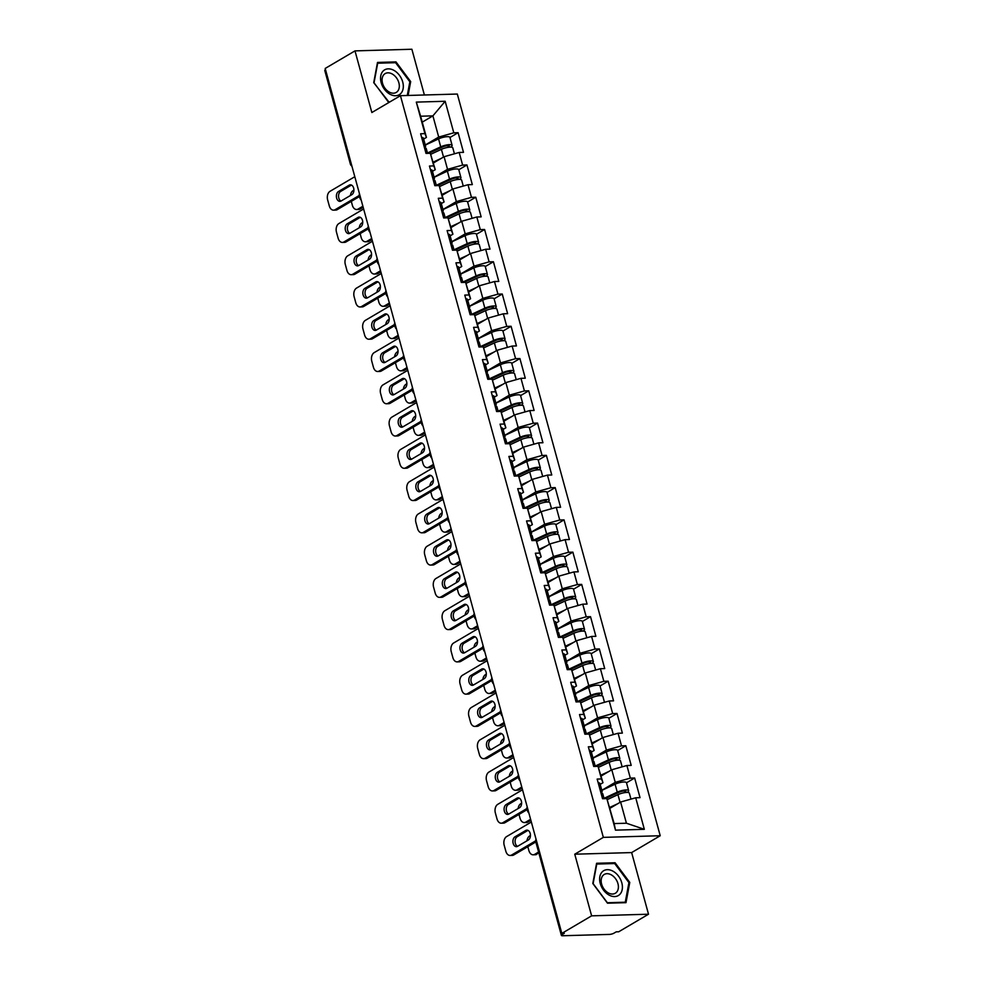 <?xml version="1.0" encoding="UTF-8"?>
<svg xmlns="http://www.w3.org/2000/svg" width="985" height="985" viewBox="0 0 985 985"><rect width="100%" height="100%" fill="white"/><g stroke="black" fill="none" stroke-linecap="round" stroke-linejoin="round"><path stroke-width="1.48" d="M424.387 94.991L411.878 49.25L354.994 50.888L325.185 68.445L561.819 933.411L591.616 915.841L648.512 914.215L631.644 852.579L660.221 835.736L457.323 94.043L400.439 95.68L603.337 837.373L660.221 835.736M648.512 914.215L618.703 931.773L616.216 931.847L614.037 933.127A3.324 0.85 164.7 0 1 609.506 934.408L562.57 935.75A3.324 0.85 164.7 0 1 561.401 935.43L535.766 841.732A3.324 0.85 164.7 0 1 536.493 840.919L562.127 934.617L564.306 933.337L561.819 933.411M422.257 122.14L432.908 115.861L445.171 101.27L416.31 102.108L424.941 133.64L420.632 133.763L426.012 153.414L430.322 153.291L435.259 169.679L432.477 171.316M445.171 101.27L453.802 132.815L458.111 132.692L449.973 137.494M433.425 162.993L444.075 156.713L459.182 152.466L463.492 152.343L458.111 132.692M459.182 152.466L462.63 165.086L466.939 164.951L458.788 169.752M442.253 195.252L452.903 188.972L468.01 184.724L472.32 184.601L466.939 164.951M468.01 184.724L471.458 197.345L475.767 197.222L467.616 202.024M451.081 227.523L461.731 221.243L476.826 216.995L481.148 216.872L475.767 197.222M476.826 216.995L480.286 229.616L484.595 229.493L476.444 234.282M459.909 259.781L470.559 253.502L485.654 249.254L489.976 249.131L484.595 229.493M485.654 249.254L489.114 261.875L493.423 261.751L485.273 266.553M468.737 292.052L479.387 285.773L494.482 281.525L498.792 281.402L493.423 261.751M494.482 281.525L497.942 294.146L502.252 294.022L494.101 298.824M477.565 324.311L488.215 318.044L503.31 313.796L507.62 313.673L502.252 294.022M503.31 313.796L506.758 326.404L511.08 326.281L502.929 331.083M486.393 356.582L497.043 350.303L512.138 346.055L516.448 345.932L511.08 326.281M512.138 346.055L515.586 358.675L519.908 358.552L511.757 363.354M495.221 388.841L505.871 382.574L520.966 378.326L525.276 378.203L519.908 358.552M520.966 378.326L524.414 390.934L528.736 390.811L520.585 395.613M504.037 421.112L514.699 414.833L529.795 410.585L534.104 410.462L528.736 390.811M529.795 410.585L533.242 423.205L537.551 423.082L529.413 427.884M512.865 453.371L523.527 447.104L538.623 442.856L542.932 442.733L537.551 423.082M538.623 442.856L542.07 455.464L546.38 455.341L538.241 460.143M521.693 485.642L532.343 479.363L547.451 475.115L551.76 474.992L546.38 455.341M547.451 475.115L550.898 487.735L555.208 487.612L547.057 492.414M530.521 517.913L541.171 511.634L556.279 507.386L560.588 507.263L555.208 487.612M556.279 507.386L559.726 520.006L564.036 519.871L555.885 524.673M539.349 550.172L549.999 543.892L565.094 539.645L569.416 539.521L564.036 519.871M565.094 539.645L568.554 552.265L572.864 552.142L564.713 556.944M548.177 582.443L558.827 576.163L573.923 571.916L578.244 571.792L572.864 552.142M573.923 571.916L577.382 584.536L581.692 584.413L573.541 589.215M557.005 614.702L567.655 608.422L582.751 604.174L587.06 604.051L581.692 584.413M582.751 604.174L586.21 616.795L590.52 616.672L582.369 621.473M565.833 646.973L576.484 640.693L591.579 636.445L595.888 636.322L590.52 616.672M591.579 636.445L595.026 649.066L599.348 648.943L591.197 653.745M574.661 679.231L585.312 672.964L600.407 668.716L604.716 668.593L599.348 648.943M600.407 668.716L603.854 681.324L608.176 681.201L600.025 686.003M583.489 711.502L594.14 705.223L609.235 700.975L613.544 700.852L608.176 681.201M609.235 700.975L612.682 713.596L617.004 713.472L608.853 718.274M592.305 743.761L602.968 737.494L618.063 733.246L622.372 733.123L617.004 713.472M618.063 733.246L621.51 745.854L625.82 745.731L617.681 750.533M601.133 776.032L611.796 769.753L626.891 765.505L631.2 765.382L625.82 745.731M626.891 765.505L630.338 778.125L634.648 778.002L626.509 782.804M609.961 808.291L620.612 802.024L635.719 797.776L640.028 797.653L634.648 778.002M635.719 797.776L644.338 829.321L615.49 830.146L606.858 798.601L614.148 823.571L626.423 823.226L620.612 802.024M430.322 153.291L433.769 165.911L429.46 166.034L434.828 185.685L439.15 185.562L442.597 198.17L438.288 198.293L443.656 217.944L447.978 217.82L451.425 230.441L447.116 230.564L452.484 250.215L456.806 250.091L460.254 262.7L455.944 262.823L461.312 282.473L465.622 282.35L469.082 294.971L464.772 295.094L470.14 314.744L474.45 314.621L477.91 327.242L473.588 327.365L478.969 347.003L483.278 346.88L486.738 359.5L482.416 359.623L487.797 379.274L492.106 379.151L495.553 391.771L491.244 391.895L496.625 411.545L500.934 411.41L504.382 424.03L500.072 424.153L505.453 443.804L509.762 443.681L513.21 456.301L508.9 456.424L514.281 476.075L518.59 475.952L522.038 488.56L517.728 488.683L523.097 508.334L527.418 508.211L530.866 520.831L526.556 520.954L531.925 540.605L536.246 540.482L539.694 553.09L535.384 553.213L540.753 572.864L545.074 572.741L548.522 585.361L544.212 585.484L549.581 605.135L553.89 605.012L557.35 617.62L553.041 617.743L558.409 637.393L562.718 637.27L566.178 649.891L561.856 650.014L567.237 669.665L571.546 669.541L575.006 682.162L570.684 682.285L576.065 701.923L580.374 701.8L583.822 714.42L579.512 714.544L584.893 734.194L589.202 734.071L592.65 746.692L588.34 746.815L593.721 766.465L598.03 766.33L601.478 778.95L597.169 779.073L602.549 798.724L606.858 798.601M434.102 177.238L447.535 169.334L444.075 156.713M447.535 169.334L462.63 165.086M433.769 165.911L435.259 169.679M442.918 209.509L456.363 201.593L452.903 188.972M439.15 185.562L444.087 201.95L441.305 203.587M456.363 201.593L471.458 197.345M442.597 198.17L444.087 201.95M451.746 241.781L465.191 233.864L461.731 221.243M447.978 217.82L452.915 234.208L450.133 235.846M465.191 233.864L480.286 229.616M451.425 230.441L452.915 234.208M460.574 274.039L474.007 266.122L470.559 253.502M456.806 250.091L461.743 266.479L458.961 268.117M474.007 266.122L489.114 261.875M460.254 262.7L461.743 266.479M469.402 306.31L482.835 298.393L479.387 285.773M465.622 282.35L470.571 298.738L467.789 300.376M482.835 298.393L497.942 294.146M469.082 294.971L470.571 298.738M478.23 338.569L491.663 330.652L488.215 318.044M474.45 314.621L479.387 331.009L476.605 332.647M491.663 330.652L506.758 326.404M477.91 327.242L479.387 331.009M487.058 370.84L500.491 362.923L497.043 350.303M483.278 346.88L488.215 363.268L485.433 364.918M500.491 362.923L515.586 358.675M486.738 359.5L488.215 363.268M495.886 403.099L509.319 395.182L505.871 382.574M492.106 379.151L497.043 395.539L494.261 397.177M509.319 395.182L524.414 390.934M495.553 391.771L497.043 395.539M504.714 435.37L518.147 427.453L514.699 414.833M500.934 411.41L505.871 427.798L503.089 429.448M518.147 427.453L533.242 423.205M504.382 424.03L505.871 427.798M513.542 467.629L526.975 459.712L523.527 447.104M509.762 443.681L514.699 460.069L511.917 461.706M526.975 459.712L542.07 455.464M513.21 456.301L514.699 460.069M522.37 499.9L535.803 491.983L532.343 479.363M518.59 475.952L523.527 492.34L520.745 493.977M535.803 491.983L550.898 487.735M522.038 488.56L523.527 492.34M531.198 532.159L544.631 524.254L541.171 511.634M527.418 508.211L532.356 524.599L529.573 526.236M544.631 524.254L559.726 520.006M530.866 520.831L532.356 524.599M540.014 564.43L553.459 556.513L549.999 543.892M536.246 540.482L541.184 556.87L538.401 558.507M553.459 556.513L568.554 552.265M539.694 553.09L541.184 556.87M548.842 596.701L562.275 588.784L558.827 576.163M545.074 572.741L550.012 589.129L547.229 590.766M562.275 588.784L577.382 584.536M548.522 585.361L550.012 589.129M557.67 628.959L571.103 621.042L567.655 608.422M553.89 605.012L558.84 621.4L556.057 623.037M571.103 621.042L586.21 616.795M557.35 617.62L558.84 621.4M566.498 661.23L579.931 653.314L576.484 640.693M562.718 637.27L567.655 653.658L564.873 655.296M579.931 653.314L595.026 649.066M566.178 649.891L567.655 653.658M575.326 693.489L588.759 685.572L585.312 672.964M571.546 669.541L576.484 685.929L573.701 687.567M588.759 685.572L603.854 681.324M575.006 682.162L576.484 685.929M584.154 725.76L597.587 717.843L594.14 705.223M580.374 701.8L585.312 718.188L582.529 719.838M597.587 717.843L612.682 713.596M583.822 714.42L585.312 718.188M592.982 758.019L606.415 750.102L602.968 737.494M589.202 734.071L594.14 750.459L591.357 752.097M606.415 750.102L621.51 745.854M592.65 746.692L594.14 750.459M601.81 790.29L615.243 782.373L611.796 769.753M598.03 766.33L602.968 782.718L600.185 784.368M615.243 782.373L630.338 778.125M601.478 778.95L602.968 782.718M562.127 934.617A3.324 0.85 164.7 0 0 561.401 935.43M626.423 823.226L644.338 829.321M615.49 830.146L614.148 823.571M325.493 69.652L351.128 163.35A3.324 0.85 -15.3 0 0 350.401 164.163L324.779 70.464A3.324 0.85 -15.3 0 1 325.493 69.652L325.518 69.639M354.994 50.888L371.85 112.524L400.439 95.68M631.644 852.579L574.76 854.204L591.616 915.841M574.76 854.204L603.337 837.373M425.274 144.98L438.707 137.063L432.908 115.861L420.632 116.218L426.431 137.42L423.648 139.057M438.707 137.063L453.802 132.815M424.941 133.64L426.431 137.42M416.31 102.108L420.632 116.218M592.81 883.496L607.511 903.196L625.992 902.666L629.772 882.437L615.071 862.749L596.59 863.279L592.81 883.496M408.098 95.459L410.683 81.595L395.982 61.895L377.501 62.437L373.721 82.654L389.149 102.329M613.68 863.562L615.071 862.749M628.861 882.979L629.772 882.437M394.603 62.72L395.982 61.895M409.772 82.137L410.683 81.595M601.035 793.196A7.326 1.884 -15.3 0 1 602.795 793.91L604.101 798.675M517.519 846.374A5.097 3.386 88.4 0 1 515.081 841.67A5.097 3.386 88.4 0 1 517.162 836.745L527.911 830.417A5.097 3.386 88.4 0 1 527.997 830.367M535.828 841.966L513.764 854.955A6.661 4.42 88.4 0 1 512.262 855.411L510.107 855.472A6.661 4.42 -91.6 0 0 511.609 855.029L513.764 854.955M600.357 790.721A7.326 1.884 -15.3 0 1 602.118 791.423A7.326 1.884 -15.3 0 1 601.392 792.605L600.961 792.962M598.178 782.755A7.326 1.884 -15.3 0 1 599.939 783.457L602.118 791.423M510.107 855.472A6.661 4.42 -91.6 0 1 505.834 851.225L504.185 845.228A6.661 4.42 -91.6 0 1 506.573 836.61L531.346 822.019M535.655 840.858L511.609 855.029M515.007 836.807L525.756 830.478A5.097 3.386 88.4 0 1 526.913 830.133A5.097 3.386 88.4 0 1 530.361 834.246A5.097 3.386 88.4 0 1 528.354 839.996L517.605 846.324A5.097 3.386 88.4 0 1 516.448 846.669A5.097 3.386 88.4 0 1 513 842.557A5.097 3.386 88.4 0 1 515.007 836.807L517.162 836.745M605.43 798.638L618.974 792.322A4.433 1.145 -15.3 0 1 623.345 791.078A4.433 1.145 -15.3 0 1 625.869 791.423A4.433 1.145 -15.3 0 1 624.909 792.494L624.675 792.63M627.088 792.42A7.326 1.884 164.7 0 0 628.652 790.659A7.326 1.884 164.7 0 0 624.49 790.081A7.326 1.884 164.7 0 0 617.263 792.149L604.014 798.33M628.652 790.659L626.472 782.706A7.326 1.884 164.7 0 0 622.311 782.115A7.326 1.884 164.7 0 0 615.096 784.195L601.835 790.376M530.447 835.477L529.622 835.957A6.661 4.42 -91.6 0 0 526.975 840.808M527.825 846.681L528.883 850.56A6.661 4.42 -91.6 0 0 533.156 854.808A6.661 4.42 -91.6 0 0 534.658 854.364L538.881 853.084M538.586 852.05L534.658 854.364M630.966 799.106L629.329 793.147A7.326 1.884 164.7 0 0 625.167 792.568A7.326 1.884 164.7 0 0 617.952 794.636L607.252 799.623M617.792 803.686L609.727 807.441M536.825 854.303A6.661 4.42 88.4 0 1 535.311 854.746L533.156 854.808M600.234 883.434A14.418 10.133 59.5 0 0 614.702 896.572A14.418 10.133 59.5 0 0 621.806 882.819A14.418 10.133 59.5 0 0 607.339 869.681A14.418 10.133 59.5 0 0 600.234 883.434M601.613 884.099A10.921 7.671 59.5 0 0 615.317 893.272A10.921 7.671 59.5 0 0 617.94 883.631A10.921 7.671 59.5 0 0 604.236 874.458A10.921 7.671 59.5 0 0 601.613 884.099M614.689 863.537L628.923 882.622L625.266 902.211L607.363 902.728L593.118 883.643L596.775 864.054L614.689 863.537M624.416 902.716L625.266 902.211M383.362 70.797A14.418 10.133 59.5 0 0 384.433 89.278A14.418 10.133 59.5 0 0 400.513 93.772A14.418 10.133 59.5 0 0 399.43 75.291A14.418 10.133 59.5 0 0 383.362 70.797M384.199 74.318A10.921 7.671 59.5 0 0 384.532 87.628A10.921 7.671 59.5 0 0 396.241 92.43A10.921 7.671 59.5 0 0 397.189 91.716A10.921 7.671 59.5 0 0 396.856 78.406A10.921 7.671 59.5 0 0 385.147 73.604A10.921 7.671 59.5 0 0 384.199 74.318M389.986 101.837L388.275 101.886L374.029 82.802L377.686 63.2L395.601 62.695L409.846 81.767L407.273 95.483M592.207 760.937A7.326 1.884 -15.3 0 1 593.967 761.639L595.272 766.416M508.691 814.103A5.097 3.386 88.4 0 1 506.253 809.411A5.097 3.386 88.4 0 1 508.334 804.486L519.083 798.145A5.097 3.386 88.4 0 1 519.169 798.096M527.012 809.695L504.936 822.697A6.661 4.42 88.4 0 1 503.433 823.14L501.279 823.201A6.661 4.42 -91.6 0 0 502.781 822.758L504.936 822.697M591.529 758.45A7.326 1.884 -15.3 0 1 593.29 759.164A7.326 1.884 -15.3 0 1 592.576 760.346L592.145 760.691M589.35 750.496A7.326 1.884 -15.3 0 1 591.111 751.198L593.29 759.164M501.279 823.201A6.661 4.42 -91.6 0 1 497.006 818.954L495.356 812.957A6.661 4.42 -91.6 0 1 497.745 804.351L522.518 789.761M526.827 808.587L502.781 822.758M506.179 804.548L516.928 798.207A5.097 3.386 88.4 0 1 518.085 797.862A5.097 3.386 88.4 0 1 521.545 801.987A5.097 3.386 88.4 0 1 519.526 807.725L508.777 814.066A5.097 3.386 88.4 0 1 507.62 814.41A5.097 3.386 88.4 0 1 504.172 810.286A5.097 3.386 88.4 0 1 506.179 804.548L508.334 804.486M583.379 728.666A7.326 1.884 -15.3 0 1 585.139 729.38L586.444 734.145M499.863 781.844A5.097 3.386 88.4 0 1 497.425 777.14A5.097 3.386 88.4 0 1 499.506 772.215L510.255 765.887A5.097 3.386 88.4 0 1 510.341 765.837M518.184 777.424L496.108 790.426A6.661 4.42 88.4 0 1 494.605 790.881L492.451 790.943A6.661 4.42 -91.6 0 0 493.953 790.487L496.108 790.426M582.701 726.191A7.326 1.884 -15.3 0 1 584.462 726.893A7.326 1.884 -15.3 0 1 583.748 728.075L583.317 728.432M580.522 718.225A7.326 1.884 -15.3 0 1 582.283 718.927L584.462 726.893M492.451 790.943A6.661 4.42 -91.6 0 1 488.178 786.695L486.541 780.699A6.661 4.42 -91.6 0 1 488.917 772.08L513.69 757.49M517.999 776.328L493.953 790.487M497.351 772.277L508.1 765.948A5.097 3.386 88.4 0 1 509.257 765.604A5.097 3.386 88.4 0 1 512.717 769.716A5.097 3.386 88.4 0 1 510.71 775.466L499.949 781.794A5.097 3.386 88.4 0 1 498.804 782.139A5.097 3.386 88.4 0 1 495.344 778.027A5.097 3.386 88.4 0 1 497.351 772.277L499.506 772.215M574.55 696.407A7.326 1.884 -15.3 0 1 576.311 697.109L577.616 701.886M491.047 749.573A5.097 3.386 88.4 0 1 488.597 744.882A5.097 3.386 88.4 0 1 490.678 739.957L501.427 733.616A5.097 3.386 88.4 0 1 501.513 733.566M509.356 745.165L487.292 758.167A6.661 4.42 88.4 0 1 485.777 758.61L483.623 758.672A6.661 4.42 -91.6 0 0 485.125 758.228L487.292 758.167M573.873 693.92A7.326 1.884 -15.3 0 1 575.634 694.622A7.326 1.884 -15.3 0 1 574.92 695.816L574.489 696.161M571.694 685.954A7.326 1.884 -15.3 0 1 573.455 686.668L575.634 694.622M483.623 758.672A6.661 4.42 -91.6 0 1 479.35 754.424L477.713 748.428A6.661 4.42 -91.6 0 1 480.089 739.821L504.862 725.231M509.171 744.057L485.125 758.228M488.523 740.018L499.272 733.677A5.097 3.386 88.4 0 1 500.429 733.332A5.097 3.386 88.4 0 1 503.889 737.457A5.097 3.386 88.4 0 1 501.882 743.195L491.121 749.536A5.097 3.386 88.4 0 1 489.976 749.868A5.097 3.386 88.4 0 1 486.516 745.756A5.097 3.386 88.4 0 1 488.523 740.018L490.678 739.957M565.722 664.136A7.326 1.884 -15.3 0 1 567.483 664.85L568.801 669.615M482.219 717.314A5.097 3.386 88.4 0 1 479.769 712.611A5.097 3.386 88.4 0 1 481.85 707.686L492.598 701.357A5.097 3.386 88.4 0 1 492.685 701.308M500.528 712.894L478.464 725.896A6.661 4.42 88.4 0 1 476.949 726.351L474.795 726.413A6.661 4.42 -91.6 0 0 476.297 725.957L478.464 725.896M565.045 661.661A7.326 1.884 -15.3 0 1 566.806 662.363A7.326 1.884 -15.3 0 1 566.092 663.545L565.661 663.89M562.866 653.695A7.326 1.884 -15.3 0 1 564.627 654.397L566.806 662.363M474.795 726.413A6.661 4.42 -91.6 0 1 470.522 722.165L468.885 716.169A6.661 4.42 -91.6 0 1 471.261 707.55L496.034 692.96M500.343 711.798L476.297 725.957M479.695 707.747L490.444 701.418A5.097 3.386 88.4 0 1 491.601 701.074A5.097 3.386 88.4 0 1 495.061 705.186A5.097 3.386 88.4 0 1 493.054 710.924L482.305 717.265A5.097 3.386 88.4 0 1 481.148 717.609A5.097 3.386 88.4 0 1 477.688 713.497A5.097 3.386 88.4 0 1 479.695 707.747L481.85 707.686M556.894 631.878A7.326 1.884 -15.3 0 1 558.667 632.579L559.972 637.357M473.391 685.043A5.097 3.386 88.4 0 1 470.941 680.339A5.097 3.386 88.4 0 1 473.022 675.427L483.783 669.086A5.097 3.386 88.4 0 1 483.857 669.037M491.7 680.623L469.636 693.637A6.661 4.42 88.4 0 1 468.121 694.08L465.967 694.142A6.661 4.42 -91.6 0 0 467.481 693.699L469.636 693.637M556.217 629.39A7.326 1.884 -15.3 0 1 557.978 630.092A7.326 1.884 -15.3 0 1 557.264 631.287L556.833 631.631M554.038 621.424A7.326 1.884 -15.3 0 1 555.811 622.138L557.978 630.092M465.967 694.142A6.661 4.42 -91.6 0 1 461.694 689.894L460.057 683.898A6.661 4.42 -91.6 0 1 462.445 675.291L487.206 660.689M491.515 679.527L467.481 693.699M470.867 675.488L481.616 669.147A5.097 3.386 88.4 0 1 482.773 668.803A5.097 3.386 88.4 0 1 486.233 672.915A5.097 3.386 88.4 0 1 484.226 678.665L473.477 684.994A5.097 3.386 88.4 0 1 472.32 685.338A5.097 3.386 88.4 0 1 468.86 681.226A5.097 3.386 88.4 0 1 470.867 675.488L473.022 675.427M596.602 766.379L610.146 760.063A4.433 1.145 -15.3 0 1 614.517 758.807A4.433 1.145 -15.3 0 1 617.041 759.164A4.433 1.145 -15.3 0 1 616.081 760.235L615.859 760.371M618.26 760.161A7.326 1.884 164.7 0 0 619.824 758.401A7.326 1.884 164.7 0 0 615.662 757.822A7.326 1.884 164.7 0 0 608.447 759.891L595.186 766.071M619.824 758.401L617.644 750.435A7.326 1.884 164.7 0 0 613.483 749.856A7.326 1.884 164.7 0 0 606.267 751.924L593.007 758.105M527.394 810.446A5.097 3.386 -91.6 0 0 528.883 813.044M521.619 803.206L520.806 803.686A6.661 4.42 -91.6 0 0 518.147 808.537M518.996 814.41L520.055 818.301A6.661 4.42 -91.6 0 0 524.328 822.549A6.661 4.42 -91.6 0 0 525.842 822.093L527.997 822.032L530.878 820.333M530.595 819.298L525.842 822.093M622.138 766.847L620.501 760.876A7.326 1.884 164.7 0 0 616.339 760.297A7.326 1.884 164.7 0 0 609.124 762.365L598.437 767.352M608.964 771.427L600.899 775.183M527.997 822.032A6.661 4.42 88.4 0 1 526.482 822.487L524.328 822.549M587.774 734.108L601.318 727.792A4.433 1.145 -15.3 0 1 605.689 726.536A4.433 1.145 -15.3 0 1 608.213 726.893A4.433 1.145 -15.3 0 1 607.252 727.964L607.031 728.1M609.432 727.89A7.326 1.884 164.7 0 0 610.995 726.13A7.326 1.884 164.7 0 0 606.834 725.551A7.326 1.884 164.7 0 0 599.619 727.62L586.358 733.8M610.995 726.13L608.816 718.163A7.326 1.884 164.7 0 0 604.655 717.585A7.326 1.884 164.7 0 0 597.439 719.653L584.179 725.846M518.566 778.175A5.097 3.386 -91.6 0 0 520.055 780.773M512.791 770.935L511.978 771.427A6.661 4.42 -91.6 0 0 509.319 776.279M510.168 782.152L511.227 786.03A6.661 4.42 -91.6 0 0 515.5 790.278A6.661 4.42 -91.6 0 0 517.014 789.835L519.169 789.773L522.05 788.062M521.767 787.027L517.014 789.835M613.31 734.576L611.685 728.617A7.326 1.884 164.7 0 0 607.511 728.038A7.326 1.884 164.7 0 0 600.296 730.107L589.609 735.093M600.136 739.156L592.083 742.912M519.169 789.773A6.661 4.42 88.4 0 1 517.654 790.216L515.5 790.278M578.946 701.849L592.49 695.533A4.433 1.145 -15.3 0 1 596.873 694.277A4.433 1.145 -15.3 0 1 599.397 694.622A4.433 1.145 -15.3 0 1 598.424 695.705L598.203 695.841M600.604 695.632A7.326 1.884 164.7 0 0 602.18 693.871A7.326 1.884 164.7 0 0 598.006 693.28A7.326 1.884 164.7 0 0 590.791 695.361L577.53 701.542M602.18 693.871L600 685.905A7.326 1.884 164.7 0 0 595.827 685.326A7.326 1.884 164.7 0 0 588.611 687.395L575.351 693.575M509.737 745.916A5.097 3.386 -91.6 0 0 511.227 748.514M503.963 738.676L503.15 739.156A6.661 4.42 -91.6 0 0 500.491 744.007M501.34 749.88L502.399 753.771A6.661 4.42 -91.6 0 0 506.672 758.019A6.661 4.42 -91.6 0 0 508.186 757.563L510.341 757.502L513.222 755.803M512.939 754.756L508.186 757.563M604.482 702.317L602.857 696.346A7.326 1.884 164.7 0 0 598.683 695.767A7.326 1.884 164.7 0 0 591.468 697.836L580.781 702.822M591.308 706.898L583.255 710.653M510.341 757.502A6.661 4.42 88.4 0 1 508.839 757.957L506.672 758.019M570.118 669.578L583.662 663.262A4.433 1.145 -15.3 0 1 588.045 662.006A4.433 1.145 -15.3 0 1 590.569 662.363A4.433 1.145 -15.3 0 1 589.596 663.434L589.375 663.57M591.776 663.361A7.326 1.884 164.7 0 0 593.352 661.6A7.326 1.884 164.7 0 0 589.178 661.021A7.326 1.884 164.7 0 0 581.963 663.09L568.702 669.271M593.352 661.6L591.172 653.634A7.326 1.884 164.7 0 0 587.011 653.055A7.326 1.884 164.7 0 0 579.783 655.124L566.523 661.304M500.909 713.645A5.097 3.386 -91.6 0 0 502.399 716.243M495.135 706.405L494.322 706.898A6.661 4.42 -91.6 0 0 491.663 711.749M492.512 717.622L493.571 721.5A6.661 4.42 -91.6 0 0 497.856 725.748A6.661 4.42 -91.6 0 0 499.358 725.305L501.513 725.243L504.394 723.532M504.111 722.497L499.358 725.305M595.654 670.046L594.029 664.087A7.326 1.884 164.7 0 0 589.867 663.508A7.326 1.884 164.7 0 0 582.64 665.577L571.953 670.551M582.48 674.626L574.427 678.382M501.513 725.243A6.661 4.42 88.4 0 1 500.011 725.686L497.856 725.748M561.29 637.32L574.834 631.003A4.433 1.145 -15.3 0 1 579.217 629.747A4.433 1.145 -15.3 0 1 581.741 630.092A4.433 1.145 -15.3 0 1 580.781 631.176L580.547 631.311M582.948 631.102A7.326 1.884 164.7 0 0 584.524 629.341A7.326 1.884 164.7 0 0 580.362 628.75A7.326 1.884 164.7 0 0 573.135 630.831L559.874 637.012M584.524 629.341L582.344 621.375A7.326 1.884 164.7 0 0 578.183 620.796A7.326 1.884 164.7 0 0 570.955 622.865L557.695 629.046M492.081 681.386A5.097 3.386 -91.6 0 0 493.583 683.984M486.307 674.146L485.494 674.626A6.661 4.42 -91.6 0 0 482.847 679.478M483.684 685.351L484.755 689.229A6.661 4.42 -91.6 0 0 489.028 693.477A6.661 4.42 -91.6 0 0 490.53 693.034L492.685 692.972L495.578 691.273M495.283 690.226L490.53 693.034M586.826 637.788L585.201 631.816A7.326 1.884 164.7 0 0 581.039 631.237A7.326 1.884 164.7 0 0 573.812 633.306L563.125 638.292M573.652 642.355L565.599 646.111M492.685 692.972A6.661 4.42 88.4 0 1 491.183 693.415L489.028 693.477M548.066 599.606A7.326 1.884 -15.3 0 1 549.839 600.308L551.144 605.086M464.563 652.784A5.097 3.386 88.4 0 1 462.113 648.081A5.097 3.386 88.4 0 1 464.194 643.156L474.955 636.827A5.097 3.386 88.4 0 1 475.041 636.778M482.884 648.364L460.808 661.366A6.661 4.42 88.4 0 1 459.293 661.821L457.138 661.883A6.661 4.42 -91.6 0 0 458.653 661.428L460.808 661.366M547.389 597.132A7.326 1.884 -15.3 0 1 549.162 597.833A7.326 1.884 -15.3 0 1 548.436 599.015L548.005 599.36M545.21 589.165A7.326 1.884 -15.3 0 1 546.983 589.867L549.162 597.833M457.138 661.883A6.661 4.42 -91.6 0 1 452.866 657.635L451.228 651.639A6.661 4.42 -91.6 0 1 453.617 643.02L478.378 628.43M482.687 647.268L458.653 661.428M462.039 643.217L472.8 636.889A5.097 3.386 88.4 0 1 473.945 636.544A5.097 3.386 88.4 0 1 477.405 640.656A5.097 3.386 88.4 0 1 475.398 646.394L464.649 652.735A5.097 3.386 88.4 0 1 463.492 653.08A5.097 3.386 88.4 0 1 460.032 648.967A5.097 3.386 88.4 0 1 462.039 643.217L464.194 643.156M552.462 605.049L566.006 598.732A4.433 1.145 -15.3 0 1 570.389 597.476A4.433 1.145 -15.3 0 1 572.913 597.833A4.433 1.145 -15.3 0 1 571.953 598.905L571.719 599.04M574.12 598.831A7.326 1.884 164.7 0 0 575.696 597.07A7.326 1.884 164.7 0 0 571.534 596.491A7.326 1.884 164.7 0 0 564.306 598.56L551.046 604.741M575.696 597.07L573.516 589.104A7.326 1.884 164.7 0 0 569.355 588.525A7.326 1.884 164.7 0 0 562.127 590.594L548.867 596.775M483.253 649.115A5.097 3.386 -91.6 0 0 484.755 651.713M477.491 641.875L476.666 642.355A6.661 4.42 -91.6 0 0 474.019 647.219M474.856 653.092L475.927 656.97A6.661 4.42 -91.6 0 0 480.2 661.218A6.661 4.42 -91.6 0 0 481.702 660.763L483.857 660.701L486.75 659.002M486.467 657.968L481.702 660.763M577.998 605.516L576.373 599.557A7.326 1.884 164.7 0 0 572.211 598.966A7.326 1.884 164.7 0 0 564.984 601.047L554.296 606.021M564.824 610.097L556.771 613.852M483.857 660.701A6.661 4.42 88.4 0 1 482.354 661.157L480.2 661.218M539.251 567.348A7.326 1.884 -15.3 0 1 541.011 568.049L542.316 572.827M455.735 620.513A5.097 3.386 88.4 0 1 453.285 615.81A5.097 3.386 88.4 0 1 455.378 610.897L466.127 604.556A5.097 3.386 88.4 0 1 466.213 604.507M474.056 616.093L451.98 629.107A6.661 4.42 88.4 0 1 450.477 629.55L448.31 629.612A6.661 4.42 -91.6 0 0 449.825 629.169L451.98 629.107M538.561 564.861A7.326 1.884 -15.3 0 1 540.334 565.562A7.326 1.884 -15.3 0 1 539.608 566.744L539.177 567.101M536.382 556.894A7.326 1.884 -15.3 0 1 538.155 557.608L540.334 565.562M448.31 629.612A6.661 4.42 -91.6 0 1 444.038 625.364L442.4 619.368A6.661 4.42 -91.6 0 1 444.789 610.762L469.55 596.159M473.859 614.997L449.825 629.169M453.211 610.959L463.972 604.618A5.097 3.386 88.4 0 1 465.117 604.273A5.097 3.386 88.4 0 1 468.577 608.385A5.097 3.386 88.4 0 1 466.57 614.135L455.821 620.464A5.097 3.386 88.4 0 1 454.664 620.809A5.097 3.386 88.4 0 1 451.204 616.696A5.097 3.386 88.4 0 1 453.211 610.959L455.378 610.897M543.634 572.79L557.178 566.473A4.433 1.145 -15.3 0 1 561.561 565.218A4.433 1.145 -15.3 0 1 564.085 565.562A4.433 1.145 -15.3 0 1 563.125 566.646L562.891 566.781M565.292 566.572A7.326 1.884 164.7 0 0 566.867 564.799A7.326 1.884 164.7 0 0 562.706 564.22A7.326 1.884 164.7 0 0 555.478 566.289L542.218 572.482M566.867 564.799L564.688 556.845A7.326 1.884 164.7 0 0 560.527 556.266A7.326 1.884 164.7 0 0 553.299 558.335L540.039 564.516M474.425 616.856A5.097 3.386 -91.6 0 0 475.927 619.442M468.663 609.616L467.838 610.097A6.661 4.42 -91.6 0 0 465.191 614.948M466.028 620.821L467.099 624.699A6.661 4.42 -91.6 0 0 471.372 628.947A6.661 4.42 -91.6 0 0 472.874 628.504L475.029 628.442L477.922 626.743M477.639 625.697L472.874 628.504M569.182 573.245L567.545 567.286A7.326 1.884 164.7 0 0 563.383 566.707A7.326 1.884 164.7 0 0 556.156 568.776L545.468 573.762M555.996 577.826L547.943 581.581M475.029 628.442A6.661 4.42 88.4 0 1 473.526 628.886L471.372 628.947M530.423 535.077A7.326 1.884 -15.3 0 1 532.183 535.778L533.488 540.556M446.907 588.254A5.097 3.386 88.4 0 1 444.457 583.551A5.097 3.386 88.4 0 1 446.55 578.626L457.299 572.297A5.097 3.386 88.4 0 1 457.385 572.248M465.228 583.834L443.151 596.836A6.661 4.42 88.4 0 1 441.649 597.292L439.495 597.353A6.661 4.42 -91.6 0 0 440.997 596.898L443.151 596.836M529.733 532.589A7.326 1.884 -15.3 0 1 531.506 533.304A7.326 1.884 -15.3 0 1 530.78 534.486L530.349 534.83M527.566 524.636A7.326 1.884 -15.3 0 1 529.327 525.337L531.506 533.304M439.495 597.353A6.661 4.42 -91.6 0 1 435.21 593.105L433.572 587.097A6.661 4.42 -91.6 0 1 435.961 578.49L460.721 563.9M465.043 582.738L440.997 596.898M444.395 578.688L455.144 572.359A5.097 3.386 88.4 0 1 456.301 572.014A5.097 3.386 88.4 0 1 459.749 576.126A5.097 3.386 88.4 0 1 457.742 581.864L446.993 588.205A5.097 3.386 88.4 0 1 445.836 588.55A5.097 3.386 88.4 0 1 442.376 584.425A5.097 3.386 88.4 0 1 444.395 578.688L446.55 578.626M534.806 540.519L548.362 534.202A4.433 1.145 -15.3 0 1 552.733 532.947A4.433 1.145 -15.3 0 1 555.257 533.304A4.433 1.145 -15.3 0 1 554.296 534.375L554.062 534.51M556.476 534.301A7.326 1.884 164.7 0 0 558.039 532.54A7.326 1.884 164.7 0 0 553.878 531.962A7.326 1.884 164.7 0 0 546.65 534.03L533.39 540.211M558.039 532.54L555.86 524.574A7.326 1.884 164.7 0 0 551.698 523.995A7.326 1.884 164.7 0 0 544.471 526.064L531.211 532.245M465.597 584.585A5.097 3.386 -91.6 0 0 467.099 587.183M459.835 577.345L459.01 577.826A6.661 4.42 -91.6 0 0 456.363 582.677M457.212 588.562L458.271 592.441A6.661 4.42 -91.6 0 0 462.544 596.688A6.661 4.42 -91.6 0 0 464.046 596.233L466.2 596.171L469.094 594.472M468.811 593.438L464.046 596.233M560.354 540.987L558.717 535.015A7.326 1.884 164.7 0 0 554.555 534.436A7.326 1.884 164.7 0 0 547.328 536.517L536.64 541.491M547.167 545.567L539.115 549.322M466.2 596.171A6.661 4.42 88.4 0 1 464.698 596.627L462.544 596.688M521.594 502.806A7.326 1.884 -15.3 0 1 523.355 503.52L524.66 508.297M438.079 555.983A5.097 3.386 88.4 0 1 435.641 551.28A5.097 3.386 88.4 0 1 437.722 546.355L448.471 540.026A5.097 3.386 88.4 0 1 448.557 539.977M456.4 551.563L434.323 564.577A6.661 4.42 88.4 0 1 432.821 565.021L430.667 565.082A6.661 4.42 -91.6 0 0 432.169 564.639L434.323 564.577M520.917 500.331A7.326 1.884 -15.3 0 1 522.678 501.033A7.326 1.884 -15.3 0 1 521.952 502.215L521.521 502.572M518.738 492.365A7.326 1.884 -15.3 0 1 520.499 493.066L522.678 501.033M430.667 565.082A6.661 4.42 -91.6 0 1 426.394 560.834L424.744 554.838A6.661 4.42 -91.6 0 1 427.133 546.232L451.906 531.629M456.215 550.467L432.169 564.639M435.567 546.429L446.316 540.088A5.097 3.386 88.4 0 1 447.473 539.743A5.097 3.386 88.4 0 1 450.921 543.855A5.097 3.386 88.4 0 1 448.914 549.605L438.165 555.934A5.097 3.386 88.4 0 1 437.008 556.279A5.097 3.386 88.4 0 1 433.56 552.166A5.097 3.386 88.4 0 1 435.567 546.429L437.722 546.355M525.99 508.248L539.534 501.944A4.433 1.145 -15.3 0 1 543.905 500.688A4.433 1.145 -15.3 0 1 546.429 501.033A4.433 1.145 -15.3 0 1 545.468 502.116L545.234 502.239M547.648 502.042A7.326 1.884 164.7 0 0 549.211 500.269A7.326 1.884 164.7 0 0 545.05 499.69A7.326 1.884 164.7 0 0 537.822 501.759L524.562 507.94M549.211 500.269L547.032 492.315A7.326 1.884 164.7 0 0 542.87 491.724A7.326 1.884 164.7 0 0 535.643 493.805L522.382 499.986M456.781 552.314A5.097 3.386 -91.6 0 0 458.271 554.912M451.007 545.087L450.182 545.567A6.661 4.42 -91.6 0 0 447.535 550.418M448.384 556.291L449.443 560.169A6.661 4.42 -91.6 0 0 453.716 564.417A6.661 4.42 -91.6 0 0 455.218 563.974L457.372 563.913L460.266 562.213M459.983 561.167L455.218 563.974M551.526 508.716L549.889 502.756A7.326 1.884 164.7 0 0 545.727 502.178A7.326 1.884 164.7 0 0 538.5 504.246L527.812 509.233M538.339 513.296L530.287 517.051M457.372 563.913A6.661 4.42 88.4 0 1 455.87 564.356L453.716 564.417M512.766 470.547A7.326 1.884 -15.3 0 1 514.527 471.249L515.832 476.026M429.251 523.725A5.097 3.386 88.4 0 1 426.813 519.021A5.097 3.386 88.4 0 1 428.894 514.096L439.642 507.755A5.097 3.386 88.4 0 1 439.729 507.718M447.572 519.304L425.495 532.306A6.661 4.42 88.4 0 1 423.993 532.75L421.839 532.811A6.661 4.42 -91.6 0 0 423.341 532.368L425.495 532.306M512.089 468.06A7.326 1.884 -15.3 0 1 513.85 468.774A7.326 1.884 -15.3 0 1 513.123 469.956L512.692 470.301M509.91 460.106A7.326 1.884 -15.3 0 1 511.671 460.808L513.85 468.774M421.839 532.811A6.661 4.42 -91.6 0 1 417.566 528.563L415.916 522.567A6.661 4.42 -91.6 0 1 418.305 513.961L443.078 499.37M447.387 518.208L423.341 532.368M426.739 514.158L437.488 507.817A5.097 3.386 88.4 0 1 438.645 507.484A5.097 3.386 88.4 0 1 442.093 511.597A5.097 3.386 88.4 0 1 440.086 517.334L429.337 523.675A5.097 3.386 88.4 0 1 428.179 524.02A5.097 3.386 88.4 0 1 424.732 519.895A5.097 3.386 88.4 0 1 426.739 514.158L428.894 514.096M517.162 475.989L530.706 469.673A4.433 1.145 -15.3 0 1 535.077 468.417A4.433 1.145 -15.3 0 1 537.601 468.774A4.433 1.145 -15.3 0 1 536.64 469.845L536.406 469.98M538.82 469.771A7.326 1.884 164.7 0 0 540.383 468.01A7.326 1.884 164.7 0 0 536.222 467.432A7.326 1.884 164.7 0 0 528.994 469.5L515.746 475.681M540.383 468.01L538.204 460.044A7.326 1.884 164.7 0 0 534.042 459.466A7.326 1.884 164.7 0 0 526.827 461.534L513.567 467.715M447.953 520.055A5.097 3.386 -91.6 0 0 449.443 522.653M442.179 512.816L441.354 513.296A6.661 4.42 -91.6 0 0 438.707 518.147M439.556 524.02L440.615 527.911A6.661 4.42 -91.6 0 0 444.888 532.159A6.661 4.42 -91.6 0 0 446.39 531.703L448.557 531.641L451.438 529.942M451.155 528.908L446.39 531.703M542.698 476.457L541.06 470.485A7.326 1.884 164.7 0 0 536.899 469.907A7.326 1.884 164.7 0 0 529.684 471.975L518.984 476.962M529.524 481.037L521.459 484.792M448.557 531.641A6.661 4.42 88.4 0 1 447.042 532.097L444.888 532.159M503.938 438.276A7.326 1.884 -15.3 0 1 505.699 438.99L507.004 443.755M420.423 491.453A5.097 3.386 88.4 0 1 417.985 486.75A5.097 3.386 88.4 0 1 420.066 481.825L430.814 475.496A5.097 3.386 88.4 0 1 430.901 475.447M438.744 487.033L416.667 500.035A6.661 4.42 88.4 0 1 415.165 500.491L413.01 500.552A6.661 4.42 -91.6 0 0 414.513 500.097L416.667 500.035M503.261 435.801A7.326 1.884 -15.3 0 1 505.022 436.503A7.326 1.884 -15.3 0 1 504.308 437.685L503.877 438.042M501.082 427.835A7.326 1.884 -15.3 0 1 502.842 428.537L505.022 436.503M413.01 500.552A6.661 4.42 -91.6 0 1 408.738 496.305L407.088 490.308A6.661 4.42 -91.6 0 1 409.477 481.69L434.25 467.099M438.559 485.937L414.513 500.097M417.911 481.887L428.66 475.558A5.097 3.386 88.4 0 1 429.817 475.213A5.097 3.386 88.4 0 1 433.277 479.326A5.097 3.386 88.4 0 1 431.258 485.076L420.509 491.404A5.097 3.386 88.4 0 1 419.351 491.749A5.097 3.386 88.4 0 1 415.904 487.637A5.097 3.386 88.4 0 1 417.911 481.887L420.066 481.825M508.334 443.718L521.878 437.402A4.433 1.145 -15.3 0 1 526.249 436.158A4.433 1.145 -15.3 0 1 528.773 436.503A4.433 1.145 -15.3 0 1 527.812 437.574L527.591 437.709M529.992 437.5A7.326 1.884 164.7 0 0 531.555 435.739A7.326 1.884 164.7 0 0 527.394 435.161A7.326 1.884 164.7 0 0 520.178 437.229L506.918 443.41M531.555 435.739L529.376 427.785A7.326 1.884 164.7 0 0 525.214 427.194A7.326 1.884 164.7 0 0 517.999 429.275L504.739 435.456M439.125 487.784A5.097 3.386 -91.6 0 0 440.615 490.382M433.351 480.557L432.538 481.037A6.661 4.42 -91.6 0 0 429.879 485.888M430.728 491.761L431.787 495.64A6.661 4.42 -91.6 0 0 436.06 499.887A6.661 4.42 -91.6 0 0 437.574 499.444L439.729 499.383L442.61 497.684M442.327 496.637L437.574 499.444M533.87 444.186L532.232 438.226A7.326 1.884 164.7 0 0 528.071 437.648A7.326 1.884 164.7 0 0 520.856 439.716L510.168 444.703M520.696 448.766L512.631 452.521M439.729 499.383A6.661 4.42 88.4 0 1 438.214 499.826L436.06 499.887M495.11 406.017A7.326 1.884 -15.3 0 1 496.871 406.719L498.176 411.496M411.595 459.182A5.097 3.386 88.4 0 1 409.157 454.491A5.097 3.386 88.4 0 1 411.238 449.566L421.986 443.225A5.097 3.386 88.4 0 1 422.072 443.176M429.916 454.774L407.839 467.776A6.661 4.42 88.4 0 1 406.337 468.22L404.182 468.281A6.661 4.42 -91.6 0 0 405.685 467.838L407.839 467.776M494.433 403.53A7.326 1.884 -15.3 0 1 496.194 404.244A7.326 1.884 -15.3 0 1 495.48 405.426L495.049 405.771M492.254 395.576A7.326 1.884 -15.3 0 1 494.014 396.278L496.194 404.244M404.182 468.281A6.661 4.42 -91.6 0 1 399.91 464.034L398.272 458.037A6.661 4.42 -91.6 0 1 400.649 449.431L425.421 434.841M429.731 453.666L405.685 467.838M409.083 449.628L419.832 443.287A5.097 3.386 88.4 0 1 420.989 442.942A5.097 3.386 88.4 0 1 424.449 447.067A5.097 3.386 88.4 0 1 422.442 452.804L411.681 459.145A5.097 3.386 88.4 0 1 410.536 459.49A5.097 3.386 88.4 0 1 407.076 455.365A5.097 3.386 88.4 0 1 409.083 449.628L411.238 449.566M499.506 411.459L513.05 405.143A4.433 1.145 -15.3 0 1 517.42 403.887A4.433 1.145 -15.3 0 1 519.945 404.244A4.433 1.145 -15.3 0 1 518.984 405.315L518.763 405.451M521.163 405.241A7.326 1.884 164.7 0 0 522.727 403.481A7.326 1.884 164.7 0 0 518.566 402.902A7.326 1.884 164.7 0 0 511.35 404.97L498.09 411.151M522.727 403.481L520.548 395.514A7.326 1.884 164.7 0 0 516.386 394.936A7.326 1.884 164.7 0 0 509.171 397.004L495.911 403.185M430.297 455.526A5.097 3.386 -91.6 0 0 431.787 458.123M424.523 448.286L423.71 448.766A6.661 4.42 -91.6 0 0 421.051 453.617M421.9 459.49L422.959 463.381A6.661 4.42 -91.6 0 0 427.231 467.629A6.661 4.42 -91.6 0 0 428.746 467.173L430.901 467.112L433.782 465.412M433.498 464.378L428.746 467.173M525.042 411.927L523.417 405.955A7.326 1.884 164.7 0 0 519.243 405.377A7.326 1.884 164.7 0 0 512.028 407.445L501.34 412.432M511.868 416.507L503.815 420.263M430.901 467.112A6.661 4.42 88.4 0 1 429.386 467.567L427.231 467.629M486.282 373.746A7.326 1.884 -15.3 0 1 488.043 374.46L489.348 379.225M402.779 426.924A5.097 3.386 88.4 0 1 400.329 422.22A5.097 3.386 88.4 0 1 402.409 417.295L413.158 410.967A5.097 3.386 88.4 0 1 413.244 410.917M421.087 422.503L399.023 435.505A6.661 4.42 88.4 0 1 397.509 435.961L395.354 436.023A6.661 4.42 -91.6 0 0 396.856 435.567L399.023 435.505M485.605 371.271A7.326 1.884 -15.3 0 1 487.366 371.973A7.326 1.884 -15.3 0 1 486.652 373.155L486.221 373.512M483.426 363.305A7.326 1.884 -15.3 0 1 485.186 364.007L487.366 371.973M395.354 436.023A6.661 4.42 -91.6 0 1 391.082 431.775L389.444 425.779A6.661 4.42 -91.6 0 1 391.821 417.16L416.593 402.569M420.903 421.408L396.856 435.567M400.255 417.357L411.004 411.028A5.097 3.386 88.4 0 1 412.161 410.683A5.097 3.386 88.4 0 1 415.621 414.796A5.097 3.386 88.4 0 1 413.614 420.546L402.853 426.874A5.097 3.386 88.4 0 1 401.708 427.219A5.097 3.386 88.4 0 1 398.248 423.107A5.097 3.386 88.4 0 1 400.255 417.357L402.409 417.295M490.678 379.188L504.221 372.872A4.433 1.145 -15.3 0 1 508.605 371.616A4.433 1.145 -15.3 0 1 511.129 371.973A4.433 1.145 -15.3 0 1 510.156 373.044L509.935 373.18M512.335 372.97A7.326 1.884 164.7 0 0 513.911 371.21A7.326 1.884 164.7 0 0 509.737 370.631A7.326 1.884 164.7 0 0 502.522 372.699L489.262 378.88M513.911 371.21L511.732 363.243A7.326 1.884 164.7 0 0 507.558 362.665A7.326 1.884 164.7 0 0 500.343 364.733L487.083 370.926M421.469 423.254A5.097 3.386 -91.6 0 0 422.959 425.852M415.695 416.015L414.882 416.507A6.661 4.42 -91.6 0 0 412.223 421.358M413.072 427.231L414.131 431.11A6.661 4.42 -91.6 0 0 418.403 435.358A6.661 4.42 -91.6 0 0 419.918 434.914L422.072 434.853L424.954 433.141M424.67 432.107L419.918 434.914M516.214 379.656L514.589 373.697A7.326 1.884 164.7 0 0 510.415 373.118A7.326 1.884 164.7 0 0 503.2 375.187L492.512 380.173M503.039 384.236L494.987 387.991M422.072 434.853A6.661 4.42 88.4 0 1 420.57 435.296L418.403 435.358M477.454 341.487A7.326 1.884 -15.3 0 1 479.215 342.189L480.532 346.966M393.951 394.653A5.097 3.386 88.4 0 1 391.501 389.962A5.097 3.386 88.4 0 1 393.581 385.037L404.33 378.696A5.097 3.386 88.4 0 1 404.416 378.646M412.259 390.245L390.195 403.247A6.661 4.42 88.4 0 1 388.681 403.69L386.526 403.752A6.661 4.42 -91.6 0 0 388.028 403.308L390.195 403.247M476.777 339A7.326 1.884 -15.3 0 1 478.538 339.702A7.326 1.884 -15.3 0 1 477.823 340.896L477.393 341.241M474.598 331.034A7.326 1.884 -15.3 0 1 476.358 331.748L478.538 339.702M386.526 403.752A6.661 4.42 -91.6 0 1 382.254 399.504L380.616 393.507A6.661 4.42 -91.6 0 1 382.993 384.901L407.765 370.311M412.075 389.137L388.028 403.308M391.427 385.098L402.175 378.757A5.097 3.386 88.4 0 1 403.333 378.412A5.097 3.386 88.4 0 1 406.793 382.537A5.097 3.386 88.4 0 1 404.786 388.275L394.037 394.616A5.097 3.386 88.4 0 1 392.88 394.948A5.097 3.386 88.4 0 1 389.42 390.836A5.097 3.386 88.4 0 1 391.427 385.098L393.581 385.037M481.85 346.929L495.393 340.613A4.433 1.145 -15.3 0 1 499.777 339.357A4.433 1.145 -15.3 0 1 502.301 339.702A4.433 1.145 -15.3 0 1 501.328 340.785L501.106 340.921M503.507 340.712A7.326 1.884 164.7 0 0 505.083 338.951A7.326 1.884 164.7 0 0 500.909 338.36A7.326 1.884 164.7 0 0 493.694 340.441L480.434 346.621M505.083 338.951L502.904 330.985A7.326 1.884 164.7 0 0 498.742 330.406A7.326 1.884 164.7 0 0 491.515 332.474L478.254 338.655M412.641 390.996A5.097 3.386 -91.6 0 0 414.131 393.594M406.867 383.756L406.054 384.236A6.661 4.42 -91.6 0 0 403.394 389.087M404.244 394.96L405.303 398.851A6.661 4.42 -91.6 0 0 409.588 403.099A6.661 4.42 -91.6 0 0 411.09 402.643L413.244 402.582L416.126 400.883M415.842 399.836L411.09 402.643M507.386 347.397L505.761 341.426A7.326 1.884 164.7 0 0 501.599 340.847A7.326 1.884 164.7 0 0 494.371 342.915L483.684 347.902M494.211 351.977L486.159 355.733M413.244 402.582A6.661 4.42 88.4 0 1 411.742 403.037L409.588 403.099M468.626 309.216A7.326 1.884 -15.3 0 1 470.399 309.93L471.704 314.695M385.123 362.394A5.097 3.386 88.4 0 1 382.673 357.69A5.097 3.386 88.4 0 1 384.753 352.765L395.514 346.437A5.097 3.386 88.4 0 1 395.588 346.388M403.431 357.974L381.367 370.976A6.661 4.42 88.4 0 1 379.853 371.431L377.698 371.493A6.661 4.42 -91.6 0 0 379.213 371.037L381.367 370.976M467.949 306.741A7.326 1.884 -15.3 0 1 469.71 307.443A7.326 1.884 -15.3 0 1 468.995 308.625L468.565 308.97M465.77 298.775A7.326 1.884 -15.3 0 1 467.543 299.477L469.71 307.443M377.698 371.493A6.661 4.42 -91.6 0 1 373.426 367.245L371.788 361.249A6.661 4.42 -91.6 0 1 374.177 352.63L398.937 338.04M403.247 356.878L379.213 371.037M382.599 352.827L393.347 346.498A5.097 3.386 88.4 0 1 394.505 346.154A5.097 3.386 88.4 0 1 397.965 350.266A5.097 3.386 88.4 0 1 395.958 356.004L385.209 362.345A5.097 3.386 88.4 0 1 384.052 362.689A5.097 3.386 88.4 0 1 380.592 358.577A5.097 3.386 88.4 0 1 382.599 352.827L384.753 352.765M473.022 314.658L486.565 308.342A4.433 1.145 -15.3 0 1 490.949 307.086A4.433 1.145 -15.3 0 1 493.473 307.443A4.433 1.145 -15.3 0 1 492.512 308.514L492.278 308.65M494.679 308.44A7.326 1.884 164.7 0 0 496.255 306.68A7.326 1.884 164.7 0 0 492.094 306.101A7.326 1.884 164.7 0 0 484.866 308.17L471.606 314.35M496.255 306.68L494.076 298.714A7.326 1.884 164.7 0 0 489.914 298.135A7.326 1.884 164.7 0 0 482.687 300.203L469.426 306.384M403.813 358.725A5.097 3.386 -91.6 0 0 405.315 361.323M398.038 351.485L397.226 351.977A6.661 4.42 -91.6 0 0 394.579 356.829M395.416 362.702L396.487 366.58A6.661 4.42 -91.6 0 0 400.76 370.828A6.661 4.42 -91.6 0 0 402.262 370.385L404.416 370.323L407.31 368.612M407.014 367.577L402.262 370.385M498.558 315.126L496.933 309.167A7.326 1.884 164.7 0 0 492.771 308.588A7.326 1.884 164.7 0 0 485.543 310.657L474.856 315.631M485.383 319.706L477.331 323.462M404.416 370.323A6.661 4.42 88.4 0 1 402.914 370.766L400.76 370.828M459.798 276.957A7.326 1.884 -15.3 0 1 461.571 277.659L462.876 282.436M376.295 330.123A5.097 3.386 88.4 0 1 373.844 325.419A5.097 3.386 88.4 0 1 375.925 320.507L386.686 314.166A5.097 3.386 88.4 0 1 386.773 314.116M394.616 325.703L372.539 338.717A6.661 4.42 88.4 0 1 371.025 339.16L368.87 339.222A6.661 4.42 -91.6 0 0 370.385 338.778L372.539 338.717M459.121 274.47A7.326 1.884 -15.3 0 1 460.894 275.172A7.326 1.884 -15.3 0 1 460.167 276.366L459.736 276.711M456.941 266.504A7.326 1.884 -15.3 0 1 458.714 267.218L460.894 275.172M368.87 339.222A6.661 4.42 -91.6 0 1 364.598 334.974L362.96 328.978A6.661 4.42 -91.6 0 1 365.349 320.371L390.109 305.769M394.419 324.607L370.385 338.778M373.771 320.568L384.532 314.227A5.097 3.386 88.4 0 1 385.677 313.883A5.097 3.386 88.4 0 1 389.137 317.995A5.097 3.386 88.4 0 1 387.13 323.745L376.381 330.073A5.097 3.386 88.4 0 1 375.223 330.418A5.097 3.386 88.4 0 1 371.764 326.306A5.097 3.386 88.4 0 1 373.771 320.568L375.925 320.507M464.194 282.399L477.737 276.083A4.433 1.145 -15.3 0 1 482.121 274.827A4.433 1.145 -15.3 0 1 484.645 275.172A4.433 1.145 -15.3 0 1 483.684 276.256L483.45 276.391M485.851 276.182A7.326 1.884 164.7 0 0 487.427 274.421A7.326 1.884 164.7 0 0 483.266 273.83A7.326 1.884 164.7 0 0 476.038 275.911L462.778 282.092M487.427 274.421L485.248 266.455A7.326 1.884 164.7 0 0 481.086 265.876A7.326 1.884 164.7 0 0 473.859 267.945L460.598 274.125M394.985 326.466A5.097 3.386 -91.6 0 0 396.487 329.064M389.223 319.226L388.398 319.706A6.661 4.42 -91.6 0 0 385.751 324.558M386.588 330.431L387.659 334.309A6.661 4.42 -91.6 0 0 391.931 338.557A6.661 4.42 -91.6 0 0 393.434 338.114L395.588 338.052L398.482 336.353M398.199 335.306L393.434 338.114M489.73 282.867L488.104 276.896A7.326 1.884 164.7 0 0 483.943 276.317A7.326 1.884 164.7 0 0 476.715 278.386L466.028 283.372M476.555 287.435L468.503 291.191M395.588 338.052A6.661 4.42 88.4 0 1 394.086 338.495L391.931 338.557M450.982 244.686A7.326 1.884 -15.3 0 1 452.743 245.388L454.048 250.165M367.467 297.864A5.097 3.386 88.4 0 1 365.016 293.161A5.097 3.386 88.4 0 1 367.11 288.236L377.858 281.907A5.097 3.386 88.4 0 1 377.944 281.858M385.788 293.444L363.711 306.446A6.661 4.42 88.4 0 1 362.209 306.901L360.042 306.963A6.661 4.42 -91.6 0 0 361.557 306.507L363.711 306.446M450.293 242.212A7.326 1.884 -15.3 0 1 452.066 242.913A7.326 1.884 -15.3 0 1 451.339 244.095L450.908 244.44M448.113 234.245A7.326 1.884 -15.3 0 1 449.886 234.947L452.066 242.913M360.042 306.963A6.661 4.42 -91.6 0 1 355.77 302.715L354.132 296.707A6.661 4.42 -91.6 0 1 356.521 288.1L381.281 273.51M385.591 292.348L361.557 306.507M364.942 288.297L375.704 281.969A5.097 3.386 88.4 0 1 376.849 281.624A5.097 3.386 88.4 0 1 380.308 285.736A5.097 3.386 88.4 0 1 378.302 291.474L367.553 297.815A5.097 3.386 88.4 0 1 366.395 298.159A5.097 3.386 88.4 0 1 362.936 294.047A5.097 3.386 88.4 0 1 364.942 288.297L367.11 288.236M455.365 250.128L468.909 243.812A4.433 1.145 -15.3 0 1 473.292 242.556A4.433 1.145 -15.3 0 1 475.817 242.913A4.433 1.145 -15.3 0 1 474.856 243.984L474.622 244.12M477.023 243.911A7.326 1.884 164.7 0 0 478.599 242.15A7.326 1.884 164.7 0 0 474.438 241.571A7.326 1.884 164.7 0 0 467.21 243.64L453.95 249.821M478.599 242.15L476.42 234.184A7.326 1.884 164.7 0 0 472.258 233.605A7.326 1.884 164.7 0 0 465.031 235.674L451.77 241.854M386.157 294.195A5.097 3.386 -91.6 0 0 387.659 296.793M380.395 286.955L379.57 287.435A6.661 4.42 -91.6 0 0 376.923 292.299M377.76 298.172L378.831 302.05A6.661 4.42 -91.6 0 0 383.103 306.298A6.661 4.42 -91.6 0 0 384.606 305.842L386.76 305.781L389.654 304.082M389.37 303.048L384.606 305.842M480.914 250.596L479.276 244.637A7.326 1.884 164.7 0 0 475.115 244.046A7.326 1.884 164.7 0 0 467.887 246.127L457.2 251.101M467.727 255.177L459.675 258.932M386.76 305.781A6.661 4.42 88.4 0 1 385.258 306.236L383.103 306.298M442.154 212.428A7.326 1.884 -15.3 0 1 443.915 213.129L445.22 217.907M358.638 265.593A5.097 3.386 88.4 0 1 356.188 260.89A5.097 3.386 88.4 0 1 358.281 255.977L369.03 249.636A5.097 3.386 88.4 0 1 369.116 249.587M376.959 261.173L354.883 274.187A6.661 4.42 88.4 0 1 353.381 274.63L351.226 274.692A6.661 4.42 -91.6 0 0 352.728 274.249L354.883 274.187M441.465 209.94A7.326 1.884 -15.3 0 1 443.238 210.642A7.326 1.884 -15.3 0 1 442.511 211.824L442.08 212.181M439.298 201.974A7.326 1.884 -15.3 0 1 441.058 202.688L443.238 210.642M351.226 274.692A6.661 4.42 -91.6 0 1 346.942 270.444L345.304 264.448A6.661 4.42 -91.6 0 1 347.693 255.841L372.453 241.239M376.775 260.077L352.728 274.249M356.127 256.038L366.876 249.697A5.097 3.386 88.4 0 1 368.033 249.353A5.097 3.386 88.4 0 1 371.48 253.465A5.097 3.386 88.4 0 1 369.473 259.215L358.725 265.544A5.097 3.386 88.4 0 1 357.567 265.888A5.097 3.386 88.4 0 1 354.108 261.776A5.097 3.386 88.4 0 1 356.127 256.038L358.281 255.977M446.537 217.87L460.094 211.553A4.433 1.145 -15.3 0 1 464.464 210.298A4.433 1.145 -15.3 0 1 466.988 210.642A4.433 1.145 -15.3 0 1 466.028 211.726L465.794 211.861M468.207 211.652A7.326 1.884 164.7 0 0 469.771 209.879A7.326 1.884 164.7 0 0 465.61 209.3A7.326 1.884 164.7 0 0 458.382 211.369L445.121 217.562M469.771 209.879L467.592 201.925A7.326 1.884 164.7 0 0 463.43 201.346A7.326 1.884 164.7 0 0 456.203 203.415L442.942 209.596M377.329 261.936A5.097 3.386 -91.6 0 0 378.831 264.522M371.567 254.696L370.742 255.177A6.661 4.42 -91.6 0 0 368.094 260.028M368.944 265.901L370.003 269.779A6.661 4.42 -91.6 0 0 374.275 274.027A6.661 4.42 -91.6 0 0 375.777 273.584L377.932 273.522L380.826 271.823M380.542 270.776L375.777 273.584M472.086 218.325L470.448 212.366A7.326 1.884 164.7 0 0 466.287 211.787A7.326 1.884 164.7 0 0 459.059 213.856L448.372 218.842M458.899 222.905L450.847 226.661M377.932 273.522A6.661 4.42 88.4 0 1 376.43 273.965L374.275 274.027M433.326 180.156A7.326 1.884 -15.3 0 1 435.087 180.858L436.392 185.636M349.81 233.334A5.097 3.386 88.4 0 1 347.373 228.631A5.097 3.386 88.4 0 1 349.453 223.706L360.202 217.377A5.097 3.386 88.4 0 1 360.288 217.328M368.131 228.914L346.055 241.916A6.661 4.42 88.4 0 1 344.553 242.372L342.398 242.433A6.661 4.42 -91.6 0 0 343.9 241.978L346.055 241.916M432.649 177.669A7.326 1.884 -15.3 0 1 434.41 178.383A7.326 1.884 -15.3 0 1 433.683 179.565L433.252 179.91M430.47 169.715A7.326 1.884 -15.3 0 1 432.23 170.417L434.41 178.383M342.398 242.433A6.661 4.42 -91.6 0 1 338.126 238.185L336.476 232.177A6.661 4.42 -91.6 0 1 338.865 223.57L363.637 208.98M367.947 227.818L343.9 241.978M347.299 223.767L358.048 217.439A5.097 3.386 88.4 0 1 359.205 217.094A5.097 3.386 88.4 0 1 362.652 221.206A5.097 3.386 88.4 0 1 360.645 226.944L349.897 233.285A5.097 3.386 88.4 0 1 348.739 233.63A5.097 3.386 88.4 0 1 345.292 229.505A5.097 3.386 88.4 0 1 347.299 223.767L349.453 223.706M437.722 185.599L451.265 179.282A4.433 1.145 -15.3 0 1 455.636 178.026A4.433 1.145 -15.3 0 1 458.16 178.383A4.433 1.145 -15.3 0 1 457.2 179.455L456.966 179.59M459.379 179.381A7.326 1.884 164.7 0 0 460.943 177.62A7.326 1.884 164.7 0 0 456.781 177.041A7.326 1.884 164.7 0 0 449.554 179.11L436.293 185.291M460.943 177.62L458.764 169.654A7.326 1.884 164.7 0 0 454.602 169.075A7.326 1.884 164.7 0 0 447.375 171.144L434.114 177.325M368.513 229.665A5.097 3.386 -91.6 0 0 370.003 232.263M362.739 222.425L361.914 222.905A6.661 4.42 -91.6 0 0 359.266 227.757M360.116 233.63L361.175 237.52A6.661 4.42 -91.6 0 0 365.447 241.768A6.661 4.42 -91.6 0 0 366.949 241.313L369.104 241.251L371.998 239.552M371.714 238.518L366.949 241.313M463.258 186.066L461.62 180.095A7.326 1.884 164.7 0 0 457.459 179.516A7.326 1.884 164.7 0 0 450.231 181.597L439.544 186.571M450.071 190.647L442.019 194.402M369.104 241.251A6.661 4.42 88.4 0 1 367.602 241.707L365.447 241.768M424.498 147.885A7.326 1.884 -15.3 0 1 426.259 148.6L427.564 153.377M340.982 201.063A5.097 3.386 88.4 0 1 338.544 196.36A5.097 3.386 88.4 0 1 340.625 191.435L351.374 185.106A5.097 3.386 88.4 0 1 351.46 185.057M359.303 196.643L337.227 209.657A6.661 4.42 88.4 0 1 335.725 210.1L333.57 210.162A6.661 4.42 -91.6 0 0 335.072 209.719L337.227 209.657M423.821 145.411A7.326 1.884 -15.3 0 1 425.582 146.112A7.326 1.884 -15.3 0 1 424.855 147.294L424.424 147.651M421.642 137.444A7.326 1.884 -15.3 0 1 423.402 138.146L425.582 146.112M333.57 210.162A6.661 4.42 -91.6 0 1 329.298 205.914L327.648 199.918A6.661 4.42 -91.6 0 1 330.037 191.312L354.809 176.709M359.119 195.547L335.072 209.719M338.471 191.509L349.219 185.168A5.097 3.386 88.4 0 1 350.377 184.823A5.097 3.386 88.4 0 1 353.824 188.935A5.097 3.386 88.4 0 1 351.817 194.685L341.069 201.014A5.097 3.386 88.4 0 1 339.911 201.359A5.097 3.386 88.4 0 1 336.464 197.246A5.097 3.386 88.4 0 1 338.471 191.509L340.625 191.435M428.894 153.328L442.437 147.024A4.433 1.145 -15.3 0 1 446.808 145.768A4.433 1.145 -15.3 0 1 449.332 146.112A4.433 1.145 -15.3 0 1 448.372 147.196L448.138 147.319M450.551 147.122A7.326 1.884 164.7 0 0 452.115 145.349A7.326 1.884 164.7 0 0 447.953 144.77A7.326 1.884 164.7 0 0 440.726 146.839L427.465 153.02M452.115 145.349L449.936 137.395A7.326 1.884 164.7 0 0 445.774 136.804A7.326 1.884 164.7 0 0 438.559 138.885L425.298 145.066M359.685 197.394A5.097 3.386 -91.6 0 0 361.175 199.992M353.91 190.167L353.086 190.647A6.661 4.42 -91.6 0 0 350.438 195.498M351.288 201.371L352.347 205.249A6.661 4.42 -91.6 0 0 356.619 209.497A6.661 4.42 -91.6 0 0 358.121 209.054L360.288 208.992L363.169 207.293M362.886 206.247L358.121 209.054M454.43 153.795L452.792 147.836A7.326 1.884 164.7 0 0 448.631 147.257A7.326 1.884 164.7 0 0 441.415 149.326L430.716 154.313M441.255 158.376L433.191 162.131M360.288 208.992A6.661 4.42 88.4 0 1 358.774 209.436L356.619 209.497M527.578 808.254A3.324 2.339 -120.5 0 0 527.664 808.66A3.324 2.339 59.5 0 0 527.8 809.067M518.75 775.995A3.324 2.339 -120.5 0 0 518.836 776.389A3.324 2.339 59.5 0 0 518.972 776.796M509.922 743.724A3.324 2.339 -120.5 0 0 510.008 744.131A3.324 2.339 59.5 0 0 510.144 744.525M501.094 711.466A3.324 2.339 -120.5 0 0 501.18 711.859A3.324 2.339 59.5 0 0 501.316 712.266M492.266 679.194A3.324 2.339 -120.5 0 0 492.352 679.601A3.324 2.339 59.5 0 0 492.488 679.995M483.438 646.923A3.324 2.339 -120.5 0 0 483.536 647.33A3.324 2.339 59.5 0 0 483.66 647.736M474.61 614.665A3.324 2.339 -120.5 0 0 474.708 615.071A3.324 2.339 59.5 0 0 474.832 615.465M465.794 582.394A3.324 2.339 -120.5 0 0 465.88 582.8A3.324 2.339 59.5 0 0 466.004 583.206M456.966 550.135A3.324 2.339 -120.5 0 0 457.052 550.541A3.324 2.339 59.5 0 0 457.188 550.935M448.138 517.864A3.324 2.339 -120.5 0 0 448.224 518.27A3.324 2.339 59.5 0 0 448.36 518.676M439.31 485.605A3.324 2.339 -120.5 0 0 439.396 485.999A3.324 2.339 59.5 0 0 439.532 486.405M430.482 453.334A3.324 2.339 -120.5 0 0 430.568 453.74A3.324 2.339 59.5 0 0 430.704 454.147M421.654 421.075A3.324 2.339 -120.5 0 0 421.74 421.469A3.324 2.339 59.5 0 0 421.875 421.875M412.826 388.804A3.324 2.339 -120.5 0 0 412.912 389.21A3.324 2.339 59.5 0 0 413.047 389.604M403.998 356.545A3.324 2.339 -120.5 0 0 404.084 356.939A3.324 2.339 59.5 0 0 404.219 357.346M395.17 324.274A3.324 2.339 -120.5 0 0 395.268 324.681A3.324 2.339 59.5 0 0 395.391 325.075M386.342 292.003A3.324 2.339 -120.5 0 0 386.44 292.41A3.324 2.339 59.5 0 0 386.563 292.816M377.526 259.745A3.324 2.339 -120.5 0 0 377.612 260.151A3.324 2.339 59.5 0 0 377.735 260.545M368.698 227.473A3.324 2.339 -120.5 0 0 368.784 227.88A3.324 2.339 59.5 0 0 368.919 228.286M359.87 195.215A3.324 2.339 -120.5 0 0 359.956 195.621A3.324 2.339 59.5 0 0 360.091 196.015M525.756 830.478L527.911 830.417M624.909 792.494L624.49 790.992M617.263 792.149L615.096 784.195M620.058 802.356L617.952 794.636M516.928 798.207L519.083 798.145M508.1 765.948L510.255 765.887M499.272 733.677L501.427 733.616M490.444 701.418L492.598 701.357M481.616 669.147L483.783 669.086M616.081 760.235L615.674 758.721M608.447 759.891L606.267 751.924M611.229 770.085L609.124 762.365M607.252 727.964L606.846 726.462M599.619 727.62L597.439 719.653M602.401 737.814L600.296 730.107M598.424 695.705L598.018 694.191M590.791 695.361L588.611 687.395M593.573 705.555L591.468 697.836M589.596 663.434L589.19 661.932M581.963 663.09L579.783 655.124M584.745 673.284L582.64 665.577M580.781 631.176L580.362 629.661M573.135 630.831L570.955 622.865M575.929 641.026L573.812 633.306M472.8 636.889L474.955 636.827M571.953 598.905L571.534 597.39M564.306 598.56L562.127 590.594M567.101 608.755L564.984 601.047M463.972 604.618L466.127 604.556M563.125 566.646L562.706 565.131M555.478 566.289L553.299 558.335M558.273 576.496L556.156 568.776M455.144 572.359L457.299 572.297M554.296 534.375L553.878 532.86M546.65 534.03L544.471 526.064M549.445 544.225L547.328 536.517M446.316 540.088L448.471 540.026M545.468 502.116L545.05 500.602M537.822 501.759L535.643 493.805M540.617 511.966L538.5 504.246M437.488 507.817L439.642 507.755M536.64 469.845L536.222 468.331M528.994 469.5L526.827 461.534M531.789 479.695L529.684 471.975M428.66 475.558L430.814 475.496M527.812 437.574L527.406 436.072M520.178 437.229L517.999 429.275M522.961 447.436L520.856 439.716M419.832 443.287L421.986 443.225M518.984 405.315L518.578 403.801M511.35 404.97L509.171 397.004M514.133 415.165L512.028 407.445M411.004 411.028L413.158 410.967M510.156 373.044L509.75 371.542M502.522 372.699L500.343 364.733M505.305 382.894L503.2 375.187M402.175 378.757L404.33 378.696M501.328 340.785L500.922 339.271M493.694 340.441L491.515 332.474M496.477 350.635L494.371 342.915M393.347 346.498L395.514 346.437M492.512 308.514L492.094 307.012M484.866 308.17L482.687 300.203M487.661 318.364L485.543 310.657M384.532 314.227L386.686 314.166M483.684 276.256L483.266 274.741M476.038 275.911L473.859 267.945M478.833 286.106L476.715 278.386M375.704 281.969L377.858 281.907M474.856 243.984L474.438 242.47M467.21 243.64L465.031 235.674M470.005 253.834L467.887 246.127M366.876 249.697L369.03 249.636M466.028 211.726L465.61 210.211M458.382 211.369L456.203 203.415M461.177 221.576L459.059 213.856M358.048 217.439L360.202 217.377M457.2 179.455L456.781 177.94M449.554 179.11L447.375 171.144M452.349 189.305L450.231 181.597M349.219 185.168L351.374 185.106M448.372 147.196L447.953 145.681M440.726 146.839L438.559 138.885M443.521 157.046L441.415 149.326M536.062 839.257A3.324 3.324 0 0 0 535.766 841.732M527.234 806.998A3.324 3.324 0 0 0 528.452 811.443M518.405 774.727A3.324 3.324 0 0 0 519.624 779.184M509.577 742.468A3.324 3.324 0 0 0 510.796 746.913M500.749 710.197A3.324 3.324 0 0 0 501.968 714.654M491.921 677.939A3.324 3.324 0 0 0 493.14 682.383M483.093 645.667A3.324 3.324 0 0 0 484.312 650.125M474.265 613.396A3.324 3.324 0 0 0 475.484 617.854M465.437 581.138A3.324 3.324 0 0 0 466.656 585.582M456.621 548.867A3.324 3.324 0 0 0 457.84 553.324M447.793 516.608A3.324 3.324 0 0 0 449.012 521.053M438.965 484.337A3.324 3.324 0 0 0 440.184 488.794M430.137 452.078A3.324 3.324 0 0 0 431.356 456.523M421.309 419.807A3.324 3.324 0 0 0 422.528 424.264M412.481 387.548A3.324 3.324 0 0 0 413.7 391.993M403.653 355.277A3.324 3.324 0 0 0 404.872 359.734M394.825 323.006A3.324 3.324 0 0 0 396.044 327.463M385.997 290.747A3.324 3.324 0 0 0 387.216 295.204M377.169 258.476A3.324 3.324 0 0 0 378.388 262.933M368.353 226.218A3.324 3.324 0 0 0 369.572 230.662M359.525 193.947A3.324 3.324 0 0 0 360.744 198.404M350.401 164.163A3.324 3.324 0 0 0 351.916 166.133"/></g></svg>
